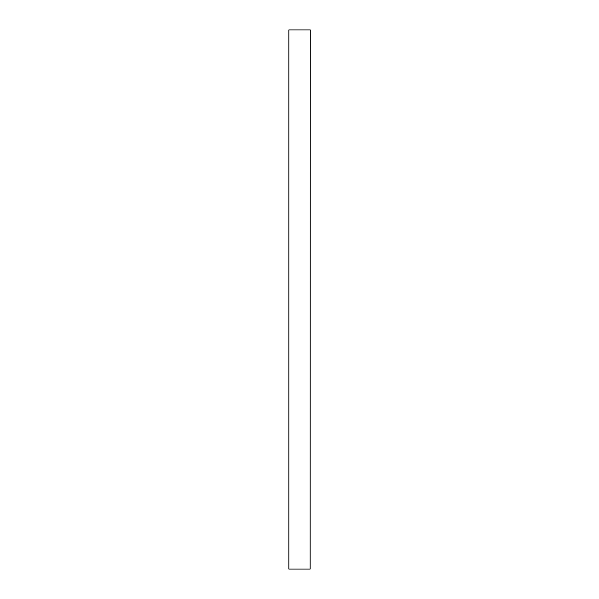 <?xml version="1.0" encoding="UTF-8"?>
<svg xmlns="http://www.w3.org/2000/svg" width="599" height="599" viewBox="0 0 599 599"><rect width="100%" height="100%" fill="white"/><g stroke="black" fill="none" stroke-linecap="round" stroke-linejoin="round"><path stroke-width="0.9" d="M310.147 29.95L288.853 29.95L288.853 569.05L310.147 569.05L310.282 29.95L310.147 569.05M288.853 569.05L288.853 29.95"/></g></svg>
